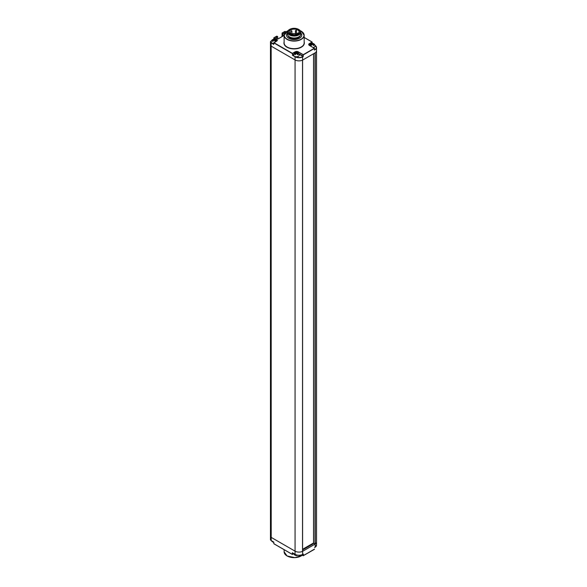 <?xml version="1.0" encoding="UTF-8"?>
<svg xmlns="http://www.w3.org/2000/svg" width="587" height="587" viewBox="0 0 587 587"><rect width="100%" height="100%" fill="white"/><g stroke="black" fill="none" stroke-linecap="round" stroke-linejoin="round"><path stroke-width="0.88" d="M295.063 59.933L295.063 551.164A5.532 3.199 0 0 0 302.525 551.362L302.525 60.131A5.532 3.199 0 0 1 295.063 59.933L271.165 46.138A2.407 1.387 180 0 1 270.46 45.155A2.407 1.387 0 0 0 271.165 46.138L295.056 59.933A5.532 3.199 0 0 0 302.591 60.087L315.182 52.815A5.532 3.199 0 0 0 316.532 50.731A5.532 3.199 0 0 0 316.532 50.599M284.115 35.455L278.143 38.903L275.817 37.817L277.578 36.541L277.739 38.874M276.726 36.181L273.865 37.781L276.917 36.108L277.688 36.739L277.688 38.845M288.753 38.28A7.624 4.402 0 0 0 297.059 39.234A7.624 4.402 0 0 0 301.762 35.169A7.624 4.402 0 0 0 300.757 32.989A7.624 4.402 180 0 1 301.762 35.169A7.624 4.402 180 0 1 297.059 39.234A7.624 4.402 180 0 1 288.753 38.28A7.624 4.402 0 0 1 286.522 35.169A7.624 4.402 0 0 0 288.753 38.28M287.52 32.989A7.624 4.402 0 0 0 286.522 35.169A7.624 4.402 0 0 1 287.52 32.989M315.212 52.801L315.248 52.779A5.532 3.199 0 0 0 316.54 50.731L316.532 47.584A5.532 3.199 180 0 0 314.992 45.375A5.371 3.104 180 0 1 315.065 49.484L314.493 49.814M273.836 39.226L273.865 37.781L276.668 39.358A2.165 1.247 180 0 1 276.668 41.127L273.946 42.697L292.436 53.373L295.158 51.803A2.165 1.247 180 0 1 298.225 51.803L303.215 54.686L314.331 48.266L309.342 45.382A2.165 1.247 180 0 1 309.342 43.614L312.145 42.037L304.169 37.429M285.972 31.896L285.179 31.434M286.008 31.859L284.981 31.36L282.09 33.033L284.952 31.434M282.009 36.614L282.09 33.033L282.061 36.585M285.282 32.542L283.022 33.664L282.171 33.041L282.795 33.664L282.795 36.159M304.169 37.487L312.064 42.044L312.225 43.365M314.874 45.25L316.532 47.584A5.532 3.199 180 0 1 315.182 49.675L314.449 50.1L314.412 48.259L309.452 45.448M273.836 39.27L273.836 37.986L276.558 39.556A2.003 1.159 180 0 1 277.145 40.378A2.003 1.159 180 0 1 276.668 41.127L273.836 42.895L292.326 53.571L295.276 52.001A2.003 1.159 180 0 1 298.108 52.001L303.332 54.884L314.493 48.398L314.493 49.946M298.944 54.121L302.987 56.455L302.481 56.748A5.371 3.104 180 0 1 295.202 56.609M273.836 44.142L273.865 42.69L273.608 44.407L271.282 42.8A2.245 1.299 180 0 1 271.282 40.965L271.465 40.855M275.817 37.561L277.688 36.739L276.954 36.181M272.999 39.718L272.882 39.512A2.818 2.304 59.4 0 0 272.566 39.659A2.818 2.818 0 0 0 271.201 41.78A2.81 1.622 0 0 0 272.016 43.027A2.81 1.622 180 0 0 273.784 43.497M272.882 39.512A2.788 1.614 60 0 1 273.043 39.439A2.788 1.614 60 0 1 274.004 39.505A2.788 1.614 120 0 1 274.965 39.439A2.818 2.818 0 0 0 273.043 39.439M275.127 39.512A2.818 2.304 120.6 0 1 275.42 39.652A2.818 2.304 120.6 0 1 275.442 39.659A2.818 2.304 120.6 0 1 275.692 39.843A2.788 1.614 120 0 0 274.569 39.835A2.788 1.614 60 0 1 275.692 41.134L275.12 41.457L275.692 41.134M272.566 39.659A2.818 2.304 59.4 0 0 272.317 39.843A2.788 1.614 60 0 1 273.439 39.835A2.788 1.614 120 0 0 272.317 41.134M274.004 39.505L274.004 40.158A2.788 1.614 60 0 1 275.127 41.457M273.439 40.686L273.439 39.835M274.569 40.686L274.569 39.835M274.004 40.158A2.788 1.614 120 0 0 272.882 41.457M295.408 52.977L295.29 52.779A2.818 2.304 59.4 0 0 294.975 52.925A2.818 2.818 0 0 0 293.61 55.039A2.81 1.622 0 0 0 294.425 56.293A2.81 1.622 180 0 0 297.565 56.623A2.81 1.622 180 0 0 299.209 55.039A2.818 2.818 0 0 0 297.844 52.925A2.818 2.304 120.6 0 1 298.093 53.101A2.788 1.614 120 0 0 296.978 53.094A2.788 1.614 60 0 1 298.093 54.393L297.528 54.716M295.29 52.779A2.788 1.614 60 0 1 295.444 52.698A2.788 1.614 60 0 1 296.406 52.771A2.788 1.614 120 0 1 297.374 52.698A2.818 2.818 0 0 0 295.444 52.698M298.093 54.393L297.528 54.723A2.788 1.614 60 0 0 296.406 53.424A2.788 1.614 120 0 0 295.29 54.723L294.725 54.393L295.29 54.716M294.975 52.925A2.818 2.304 59.4 0 0 294.725 53.101A2.788 1.614 60 0 1 295.841 53.094A2.788 1.614 120 0 0 294.725 54.393M295.841 53.953L295.841 53.094M296.978 53.953L296.978 53.094M296.406 53.424L296.406 52.771M313.297 43.805L313.414 43.607A2.818 2.304 120.6 0 1 313.707 43.746A2.818 2.304 120.6 0 1 313.729 43.754A2.818 2.818 0 0 1 315.094 45.874A2.81 1.622 180 0 1 313.135 47.518M311.286 43.805L311.169 43.607A2.788 1.614 60 0 1 311.33 43.533A2.788 1.614 60 0 1 312.291 43.599A2.788 1.614 120 0 1 313.253 43.533A2.818 2.818 0 0 0 311.33 43.533M311.169 43.607A2.818 2.304 59.4 0 0 310.853 43.754A2.818 2.304 59.4 0 0 310.604 43.93A2.788 1.614 60 0 1 311.726 43.93A2.788 1.614 120 0 0 310.604 45.228M312.291 43.599L312.291 44.252A2.788 1.614 60 0 1 313.414 45.551L313.407 45.551M311.726 44.781L311.726 43.93M312.856 44.781L312.856 43.93A2.788 1.614 60 0 1 313.979 45.228M312.291 44.252A2.788 1.614 120 0 0 311.169 45.551M313.729 43.754A2.818 2.304 120.6 0 1 313.979 43.93A2.788 1.614 120 0 0 312.856 43.93M297.279 34.222A5.012 2.891 0 0 0 296.56 33.943M295.356 33.672A5.012 2.891 0 0 0 291.908 33.885M295.356 30.781L296.56 30.781L296.274 30.275L295.356 30.781L295.665 34.714M296.545 34.501L296.384 30.531M289.743 29.357A6.215 3.588 0 0 1 298.534 29.357L298.534 29.357A6.215 3.588 180 0 1 298.534 34.435A6.215 3.588 180 0 1 289.743 34.435A6.215 3.588 0 0 1 289.743 29.357L289.457 29.519A6.618 3.823 0 0 0 287.52 32.219A6.618 3.823 0 0 0 289.464 34.919A6.618 3.823 180 0 0 296.67 35.748A6.618 3.823 180 0 0 300.757 32.219L300.757 34.185A6.618 3.823 180 0 1 298.82 36.886A6.618 3.823 180 0 1 289.464 36.886A6.618 3.823 0 0 0 289.464 36.886A6.618 3.823 0 0 1 287.52 34.185L287.52 32.219M298.82 29.519A6.618 3.823 180 0 1 300.757 32.219M289.743 37.054L289.743 37.054A6.215 3.588 180 0 0 298.534 37.054L298.82 36.886M287.96 35.55A6.215 3.588 0 0 0 289.743 37.707A6.215 3.588 180 0 0 296.208 38.551A6.215 3.588 180 0 0 300.324 35.55M271.51 40.782L270.46 42.015A2.407 1.387 180 0 0 271.165 42.998L271.201 540.59L270.46 539.534L270.46 536.386A2.407 1.387 180 0 0 271.165 537.369L295.056 551.164A5.532 3.199 180 0 0 295.063 551.164L271.165 537.369A2.407 1.387 180 0 1 270.46 536.386L270.46 42.015A2.407 1.387 180 0 1 271.165 41.031L271.282 40.965M302.525 551.362L302.532 60.123M315.014 52.918L315.014 544.017L313.597 543.07M315.014 544.017L315.248 544.01A5.532 3.199 0 0 0 316.54 541.962L316.54 50.731M302.584 549.3L313.546 542.968M315.212 544.032A5.532 3.199 180 0 1 315.182 544.054L302.591 551.325A5.532 3.199 180 0 1 302.525 551.354M302.584 549.953L312.966 543.958A2.003 1.159 0 0 0 313.355 543.635A8.02 4.63 0 0 0 313.656 543.232M302.481 554.524L302.481 554.524A5.371 3.104 0 0 1 295.173 554.37L295.056 554.304A5.532 3.199 0 0 0 302.591 554.466L303.105 554.172M293.771 553.717L292.326 554.37L273.865 543.767L292.355 554.444L292.326 552.727L295.056 554.304L292.553 552.859M292.326 554.37L273.836 543.694L273.784 542.249L273.836 543.562M301.667 554.898L303.296 555.75L301.725 554.884L303.105 555.676L303.105 554.223M303.105 56.653L303.105 54.884L303.332 56.257L302.599 56.946L302.599 554.466L303.332 554.04L303.332 555.676L314.412 549.329L303.105 555.676M314.449 549.124L303.332 555.676M315.065 547.26L315.182 547.194A5.532 3.199 0 0 0 316.532 545.103L316.532 542.102M311.381 544.868L310.817 544.545M309.4 546.013L308.828 545.69M272.317 541.706A2.818 2.304 -59.4 0 0 272.566 541.882A2.818 2.304 -59.4 0 0 272.588 541.896A2.818 2.304 -59.4 0 0 272.882 542.036A2.788 1.614 120 0 0 273.043 542.109A2.818 2.818 0 0 0 273.784 542.271M294.997 554.326A2.81 1.622 0 0 1 294.425 554.069A2.81 1.622 180 0 1 293.984 553.739M294.725 554.964A2.818 2.304 -59.4 0 0 294.975 555.148A2.818 2.304 -59.4 0 0 294.99 555.155A2.818 2.304 -59.4 0 0 295.29 555.295A2.788 1.614 120 0 0 295.444 555.368A2.818 2.818 0 0 0 297.374 555.368A2.788 1.614 -120 0 0 297.528 555.295A2.818 2.304 -120.6 0 0 297.697 555.221M284.115 41.985A10.184 5.885 0 0 0 286.933 47.187A10.184 5.885 0 0 0 298.856 48.244A10.184 5.885 0 0 0 304.169 41.985M287.109 31.17A10.03 5.789 0 0 0 284.115 35.301L284.115 42.895A10.03 5.789 0 0 0 287.05 46.989A10.03 5.789 0 0 0 297.976 48.244A10.03 5.789 0 0 0 304.169 42.895L304.169 35.301A10.03 5.789 0 0 0 301.234 31.206M288.151 30.597L284.115 35.301A10.03 5.789 0 0 0 287.05 39.395A10.03 5.789 0 0 0 297.976 40.65A10.03 5.789 0 0 0 304.169 35.301L301.197 31.133L300.133 30.597M288.092 30.663A9.869 5.694 0 0 0 287.16 39.197A9.869 5.694 0 0 0 301.116 39.197A9.869 5.694 0 0 0 301.116 31.14A9.869 5.694 0 0 0 300.184 30.663M293.874 55.846L292.664 55.141L293.705 54.54M273.784 44.172L271.282 42.8M284.783 33.188L284.783 32.645L283.022 33.664L283.022 36.034M284.666 32.454L285.135 32.718M285.121 32.454L285.011 32.872M275.817 37.817L278.062 38.896L284.115 35.403M309.342 43.614L312.181 42.242L312.181 43.365M308.865 44.634L309.342 45.382A2.003 1.159 180 0 1 308.865 44.634A2.003 1.159 180 0 1 309.452 43.812L309.452 45.324M298.71 53.725L303.332 56.257M302.591 60.087L302.591 56.946A5.532 3.199 180 0 1 295.056 56.785L295.166 56.594M295.056 59.933L295.056 56.785L292.553 55.339L292.553 53.571L292.553 55.339M292.326 54.951L293.83 54.209M295.158 51.803L295.276 52.779M298.225 51.803L298.108 53.101M276.668 39.358L276.558 40.892M277.145 40.378L276.558 41.193M297.741 34.039A5.012 2.891 0 0 0 299.157 32.021A5.012 2.891 0 0 0 297.682 29.981A5.012 2.891 0 0 0 292.223 29.35A5.012 2.891 0 0 0 289.127 32.021A5.012 2.891 0 0 0 290.484 34.002A5.173 2.986 0 0 0 297.8 34.002A5.173 2.986 0 0 0 297.8 29.783A5.173 2.986 0 0 0 290.484 29.783A5.173 2.986 0 0 0 290.484 34.002M290.704 33.327L290.704 31.206L291.732 30.957M290.91 34.178L290.991 33.65M298.526 32.96L297.499 33.202L298.401 33.51M313.597 53.74L313.597 543.202M315.248 52.779L315.248 544.01M292.553 554.37L293.757 553.673L292.553 554.37L292.553 552.917M302.232 555.229A10.03 5.789 180 0 1 287.05 555.904A10.03 5.789 180 0 1 284.115 551.809L287.08 555.977L294.968 557.65L302.268 555.251M301.175 555.94A9.869 5.694 180 0 1 287.16 555.97M270.46 539.534A2.407 1.387 0 0 0 271.165 540.517L273.813 542.197M273.696 541.999L271.201 540.59L273.836 542.315M295.056 551.164L295.056 554.304M315.182 544.054L315.182 547.194L315.182 544.054M316.532 545.103L314.581 547.568M302.591 551.325L302.599 554.466M276.638 41.09A2.818 2.818 0 0 0 275.442 39.659M310.853 43.754A2.818 2.818 0 0 0 309.569 45.463M291.908 34.552L291.908 31.206L291.614 30.7L290.704 31.206M291.167 34.295L290.873 33.393L289.963 33.892M297.499 34.119L297.499 33.202M295.371 35.132L295.078 34.626L294.168 35.132M299.157 32.021C297.903 34.787 295.034 35.447 290.565 33.995L289.127 32.021M313.546 53.762L313.546 543.136M284.115 549.681L284.115 551.809M303.215 554.157L302.562 554.539C300.001 555.61 297.506 555.559 295.092 554.377L292.436 552.851M271.51 540.766A2.818 2.818 0 0 0 272.566 541.882M293.727 553.592A2.818 2.818 0 0 0 294.975 555.148"/></g></svg>
